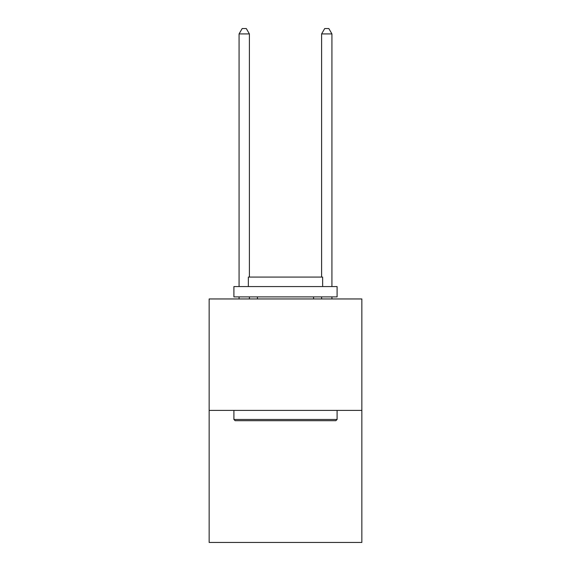 <?xml version="1.0" encoding="UTF-8"?>
<svg xmlns="http://www.w3.org/2000/svg" width="571" height="571" viewBox="0 0 571 571"><rect width="100%" height="100%" fill="white"/><g stroke="black" fill="none" stroke-linecap="round" stroke-linejoin="round"><path stroke-width="0.86" d="M361.85 410.385L361.85 298.954L209.15 298.954L209.15 542.45L361.85 542.45L361.85 410.385L209.15 410.385M335.848 420.699L235.152 420.699L233.91 419.464L337.09 419.464L335.848 420.699M233.91 286.571L337.09 286.571L337.09 296.891L233.91 296.891L233.91 286.571M322.644 286.571L322.644 277.078L248.356 277.078L248.356 286.571M233.91 410.385L233.91 419.464M337.09 410.385L337.09 419.464M257.435 296.891L257.435 298.954M313.565 296.891L313.565 298.954M249.391 277.078L249.391 33.917L239.071 33.917L239.071 286.571M239.071 296.891L239.071 298.954M249.391 296.891L249.391 298.954M239.071 33.917L242.168 28.55L246.294 28.55L249.391 33.917M331.929 298.954L331.929 296.891M331.929 286.571L331.929 33.917L321.609 33.917L321.609 277.078M321.609 298.954L321.609 296.891M321.609 33.917L324.706 28.55L328.832 28.55L331.929 33.917"/></g></svg>
